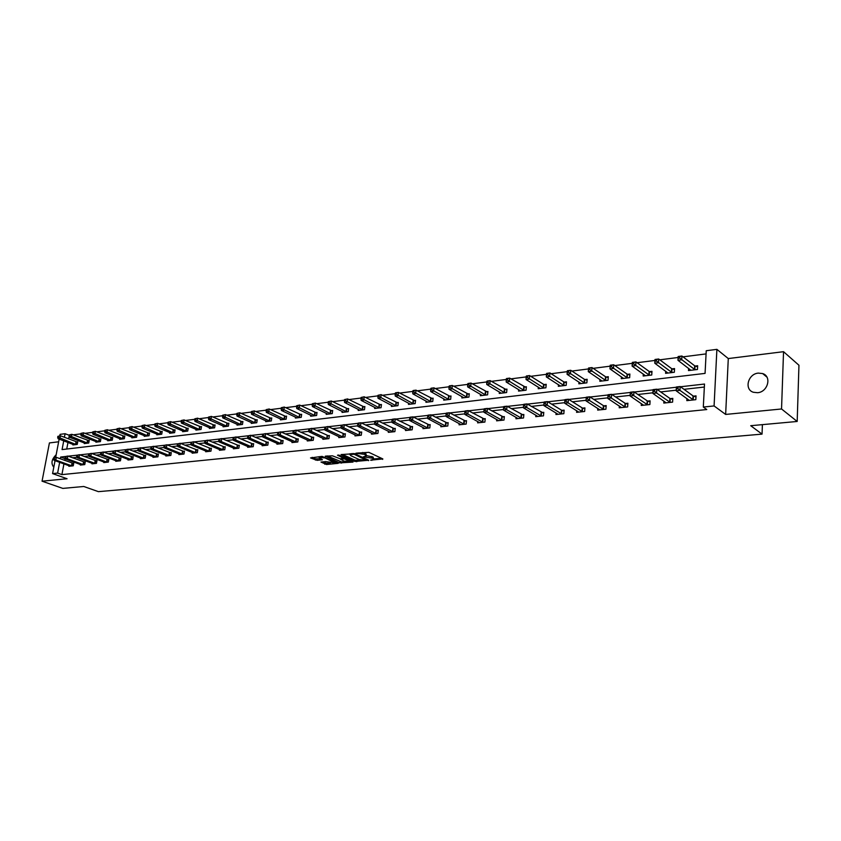 <?xml version="1.0" encoding="UTF-8"?>
<svg xmlns="http://www.w3.org/2000/svg" width="841" height="841" viewBox="0 0 841 841"><rect width="100%" height="100%" fill="white"/><g stroke="black" fill="none" stroke-linecap="round" stroke-linejoin="round"><path stroke-width="1.26" d="M370.587 460.185L382.855 458.934L368.852 452.332L355.901 453.204L364.489 454.35L366.403 455.927L363.375 456.831L372.91 458.292L373.635 459.302L370.587 460.185M757.531 392.715C767.854 392.116 772.027 376.337 762.619 373.562L758.319 373.11C748.006 373.825 743.938 389.509 753.378 392.263L757.531 392.715M320.968 462.045L326.487 464.505L338.271 463.338L322.082 456.379L310.529 457.925L317.141 460.342L322.408 459.764L319.075 457.515L324.941 457.882L334.928 462.907L325.814 461.593L320.968 462.045M63.937 463.885L61.908 474.618L57.619 473.084L52.573 473.599L55.043 460.647M797.184 421.467L781.541 408.978L783.539 351.685L798.95 365.246L797.184 421.467L750.719 425.704L762.041 434.124L98.386 491.649L83.785 486.487L62.833 488.4L42.05 481.189L67.07 478.739L52.573 473.599M783.539 351.685L728.285 358.56L725.646 414.434L781.541 408.978M725.646 414.434L714.083 405.94L703.307 407.044L704.506 384.043L680.495 386.765M61.908 474.618L706.776 409.546L703.307 407.044M354.965 461.488L368.726 460.227L354.66 453.698L341.047 454.56L354.965 461.488L355.123 460.248L361.041 460.132M353.031 462.087L339.732 462.876L325.299 456.169L332.458 455.822L340.006 458.713L343.748 458.271L337.493 455.212L338.881 455.076L353.094 461.572M58.649 441.788L49.419 442.934L42.05 481.189M762.041 434.124L762.409 424.642M704.348 387.039L684.006 389.32M676.217 390.192L660.679 391.927M652.9 392.8L637.888 394.482M630.119 395.354L615.601 396.973M607.843 397.846L593.809 399.412M586.061 400.284L572.49 401.798M564.742 402.671L551.622 404.132M543.885 405.005L531.218 406.424M523.48 407.286L511.233 408.652M503.507 409.525L491.67 410.85M483.953 411.712L472.516 412.994M464.81 413.856L453.751 415.086M446.056 415.948L435.365 417.147M427.691 418.009L417.346 419.165M409.683 420.027L399.696 421.141M392.043 421.993L382.382 423.076M374.75 423.938L365.415 424.978M357.793 425.83L348.773 426.839M341.173 427.691L332.447 428.668M324.857 429.52L316.426 430.455M308.868 431.307L300.71 432.221M293.173 433.062L285.288 433.945M277.761 434.786L270.15 435.638M262.644 436.479L255.286 437.299M247.801 438.14L240.694 438.939M233.23 439.769L226.366 440.537M218.923 441.378L212.289 442.114M204.868 442.944L198.455 443.67M191.065 444.49L184.862 445.183M177.493 446.014L171.511 446.676M164.163 447.507L158.392 448.148M151.065 448.968L145.482 449.599M138.187 450.408L132.804 451.018M125.53 451.827L120.337 452.405M113.083 453.225L108.069 453.783M100.836 454.592L96.011 455.128M88.799 455.938L84.142 456.463M76.962 457.262L72.463 457.767M65.314 458.566L64.599 460.374M686.939 398.55L686.824 400.631L695.822 399.675L696.033 395.869L693.594 396.143M663.906 401.104L663.791 403.07L672.59 402.135L672.811 398.382L670.424 398.645M641.378 403.596L641.263 405.467L649.862 404.553L650.104 400.842L647.77 401.094M619.354 406.024L619.228 407.811L627.649 406.918L627.901 403.238L625.62 403.48M597.804 408.4L597.678 410.093L605.909 409.22L606.182 405.583L603.954 405.825M576.726 410.713L576.59 412.342L584.653 411.48L584.926 407.885L582.75 408.116M556.09 412.973L555.954 414.529L563.838 413.688L564.132 410.135L561.998 410.355M535.885 415.191L535.759 416.673L543.475 415.853L543.78 412.332L541.699 412.553M516.111 417.357L515.975 418.776L523.533 417.977L523.859 414.487L521.809 414.708M496.747 419.47L496.611 420.836L504.011 420.048L504.337 416.589L502.34 416.81M477.772 421.541L477.635 422.855L484.889 422.077L485.225 418.66L483.27 418.871M459.175 423.559L459.049 424.831L466.156 424.074L466.503 420.679L464.579 420.889M440.968 425.546L440.831 426.765L447.79 426.019L448.158 422.666L446.266 422.865M423.107 427.491L422.981 428.658L429.804 427.932L430.171 424.61L428.321 424.81M405.604 429.394L405.467 430.518L412.164 429.804L412.542 426.513L410.734 426.713M388.437 431.254L388.311 432.348L394.871 431.643L395.259 428.384L393.483 428.574M371.606 433.083L371.48 434.135L377.914 433.451L378.303 430.214L376.568 430.403M355.091 434.871L354.965 435.89L361.273 435.218L361.683 432.011L359.969 432.2M338.891 436.626L338.765 437.604L344.957 436.952L345.367 433.777L343.696 433.956M322.997 438.34L322.87 439.296L328.947 438.645L329.367 435.501L327.717 435.68M307.396 440.032L307.27 440.957L313.23 440.316L313.661 437.204L312.043 437.373M292.079 441.683L291.953 442.576L297.809 441.956L298.24 438.865L296.652 439.044M277.046 443.312L276.92 444.174L282.671 443.564L283.102 440.505L281.546 440.673M262.276 444.91L262.161 445.741L267.806 445.141L268.247 442.114L266.713 442.271M247.78 446.476L247.653 447.286L253.204 446.697L253.646 443.691L252.153 443.848M233.535 448.011L233.42 448.8L238.865 448.221L239.317 445.236L237.845 445.394M219.543 449.515L219.427 450.282L224.778 449.714L225.23 446.76L223.79 446.918M205.793 450.997L205.677 451.743L210.933 451.186L211.396 448.253L209.977 448.411M192.284 452.458L192.169 453.183L197.33 452.637L197.803 449.725L196.405 449.872M179.007 453.888L178.881 454.592L183.969 454.056L184.442 451.165L183.065 451.312M165.95 455.296L165.835 455.98L170.828 455.454L171.301 452.584L169.956 452.731M153.115 456.674L152.999 457.346L157.908 456.821L158.392 453.982L157.057 454.129M140.489 458.03L140.384 458.681L145.209 458.166L145.693 455.359L144.389 455.496M128.084 459.365L127.969 460.006L132.72 459.501L133.204 456.705L131.921 456.842M115.869 460.679L115.764 461.299L120.431 460.805L120.925 458.03L119.664 458.166M103.864 461.972L103.758 462.571L108.352 462.087L108.846 459.344L107.595 459.47M92.047 463.244L91.942 463.833L96.463 463.349L96.957 460.626L95.737 460.752M80.421 464.495L80.316 465.062L84.762 464.589L85.267 461.888L84.058 462.014M68.983 465.714L68.878 466.282L73.251 465.819L73.756 463.128L72.568 463.254M706.072 353.903L683.029 356.847M678.119 357.478L659.796 359.822M654.95 360.442L637.079 362.723M632.295 363.333L614.876 365.562M610.156 366.171L593.157 368.347M588.479 368.936L571.922 371.06M567.255 371.659L551.128 373.719M546.492 374.308L530.787 376.316M526.172 376.915L510.876 378.87M506.271 379.459L491.375 381.362M486.792 381.94L472.285 383.801M467.722 384.39L453.572 386.198M449.041 386.776L435.249 388.542M430.729 389.12L417.283 390.834M412.794 391.412L399.685 393.083M395.207 393.662L382.424 395.291M377.966 395.859L365.499 397.457M361.073 398.024L348.899 399.58M344.495 400.148L332.626 401.662M328.232 402.219L316.647 403.701M312.284 404.258L300.973 405.709M296.631 406.266L285.593 407.675M281.262 408.232L270.487 409.609M266.187 410.156L255.664 411.501M251.385 412.048L241.104 413.362M236.847 413.909L226.807 415.191M222.571 415.738L212.762 416.989M208.547 417.525L198.96 418.755M194.765 419.291L185.409 420.489M181.225 421.026L172.079 422.193M167.927 422.729L158.981 423.864M154.849 424.4L146.113 425.514M141.992 426.04L133.456 427.133M129.356 427.659L121.009 428.721M116.931 429.246L108.773 430.287M104.715 430.813L96.726 431.832M92.699 432.348L84.888 433.346M80.873 433.861L73.23 434.839M69.172 436.101L68.647 438.928M67.974 442.461L66.733 449.031M688.621 368.369L688.495 370.566L697.452 369.483L697.652 365.73L695.234 366.035M665.715 371.249L665.588 373.33L674.335 372.269L674.556 368.568L672.19 368.852M643.312 374.056L643.186 376.032L651.743 375.002L651.975 371.333L649.662 371.617M621.404 376.8L621.278 378.681L629.646 377.672L629.898 374.045L627.628 374.319M599.969 379.48L599.843 381.278L608.032 380.29L608.295 376.694L606.077 376.968M578.997 382.098L578.86 383.811L586.871 382.844L587.155 379.291L584.989 379.554M558.466 384.652L558.329 386.292L566.172 385.346L566.466 381.825L564.343 382.087M538.366 387.154L538.229 388.721L545.904 387.796L546.208 384.305L544.127 384.568M518.676 389.593L518.54 391.097L526.067 390.192L526.371 386.744L524.342 386.986M499.396 391.98L499.26 393.43L506.629 392.537L506.955 389.12L504.957 389.372M480.505 394.324L480.369 395.712L487.591 394.839L487.927 391.454L485.972 391.696M462.003 396.616L461.867 397.951L468.931 397.099L469.278 393.746L467.365 393.977M443.859 398.855L443.722 400.137L450.66 399.307L451.007 395.985L449.136 396.216M426.082 401.052L425.945 402.292L432.737 401.472L433.104 398.182L431.265 398.403M408.642 403.207L408.505 404.395L415.17 403.596L415.549 400.337L413.74 400.558M391.549 405.309L391.412 406.466L397.951 405.677L398.329 402.45L396.563 402.66M374.781 407.38L374.644 408.495L381.057 407.717L381.446 404.521L379.712 404.731M358.329 409.399L358.192 410.482L364.479 409.714L364.878 406.55L363.175 406.76M342.182 411.386L342.045 412.426L348.216 411.68L348.626 408.547L346.955 408.747M326.34 413.341L326.203 414.34L332.269 413.614L332.679 410.503L331.039 410.702M310.792 415.244L310.655 416.221L316.605 415.507L317.025 412.416L315.417 412.616M295.527 417.125L295.391 418.061L301.236 417.357L301.656 414.308L300.079 414.497M280.537 418.965L280.41 419.88L286.14 419.186L286.571 416.158L285.025 416.348M265.819 420.763L265.693 421.656L271.317 420.973L271.759 417.977L270.234 418.156M251.364 422.539L251.238 423.401L256.768 422.739L257.209 419.754L255.717 419.943M237.162 424.285L237.036 425.115L242.471 424.463L242.912 421.509L241.441 421.688M223.212 425.988L223.086 426.808L228.416 426.156L228.868 423.233L227.427 423.412M209.493 427.67L209.367 428.458L214.613 427.827L215.075 424.926L213.656 425.094M196.016 429.32L195.9 430.087L201.052 429.467L201.514 426.587L200.116 426.755M182.77 430.939L182.655 431.696L187.722 431.076L188.184 428.227L186.818 428.395M169.745 432.537L169.63 433.262L174.613 432.663L175.086 429.835L173.73 429.993M156.941 434.103L156.825 434.808L161.724 434.219L162.197 431.412L160.873 431.57M144.358 435.638L144.231 436.332L149.057 435.754L149.53 432.968L148.226 433.126M131.974 437.152L131.848 437.835L136.589 437.257L137.072 434.492L135.79 434.65M119.79 438.645L119.674 439.307L124.331 438.739L124.815 435.995L123.553 436.153M107.806 440.106L107.69 440.747L112.273 440.2L112.757 437.478L111.527 437.625M96.011 441.546L95.895 442.177L100.405 441.63L100.899 438.928L99.68 439.076M84.405 442.965L84.3 443.575L88.736 443.039L89.23 440.358L88.032 440.505M72.988 444.363L72.873 444.952L77.246 444.426L77.74 441.767L76.563 441.914M59.774 435.88L60.068 434.355L65.083 433.704L64.4 437.309M69.246 435.302L65.083 433.704M63.727 440.842L62.076 449.588L705.063 373.393L706.24 350.729L716.889 349.351L714.083 405.94M728.285 358.56L716.889 349.351M55.664 457.42L59.154 439.107M65.43 456.495L60.657 457.041L60.321 458.808M59.658 462.319L57.619 473.084M676.385 387.228L657.115 389.415M653.089 389.877L634.272 392.011M630.308 392.453L611.933 394.545M608.054 394.976L590.088 397.015M586.272 397.446L568.726 399.433M564.952 399.864L547.827 401.809M544.095 402.229L527.37 404.122M523.68 404.542L507.354 406.392M503.706 406.813L487.759 408.621M484.153 409.031L468.574 410.797M464.999 411.196L449.777 412.92M446.245 413.32L431.359 415.012M427.869 415.412L413.32 417.052M409.861 417.451L395.638 419.06M392.211 419.449L378.313 421.026M374.918 421.415L361.315 422.949M357.961 423.328L344.652 424.842M341.33 425.22L328.316 426.692M325.025 427.07L312.274 428.511M309.025 428.878L296.547 430.298M293.32 430.666L281.115 432.043M277.919 432.411L265.956 433.767M262.791 434.124L251.081 435.449M247.948 435.806L236.479 437.11M233.377 437.457L222.14 438.729M219.059 439.076L208.053 440.327M205.004 440.673L194.218 441.893M191.191 442.24L180.626 443.438M177.63 443.775L167.264 444.952M164.289 445.288L154.134 446.445M151.191 446.771L141.225 447.906M138.313 448.232L128.536 449.346M125.656 449.672L116.069 450.755M113.199 451.081L103.8 452.153M100.962 452.469L91.732 453.52M88.925 453.835L79.874 454.865M77.078 455.181L68.195 456.179M64.925 458.608L60.657 457.041M56.179 454.718C51.585 459.291 50.786 463.454 53.792 467.207M373.688 458.86L373.057 457.041L372.91 458.292M366.508 455.612L373.057 457.041M366.455 455.486L365.824 453.646L365.667 454.897M362.66 452.479L365.824 453.646M373.73 458.965L381.425 458.261M342.434 454.424L355.123 460.248M366.697 459.617L367.286 459.564M366.308 460.279L354.124 454.235L349.961 454.624L350.729 455.654L359.181 459.554L366.308 460.279M351.801 460.984L350.108 461.141L350.224 460.258M345.472 461.562L341.635 461.919L341.478 463.139M327.149 455.896L341.635 461.919M344.169 461.141L350.066 461.488L344.4 458.902L340.668 459.344L344.169 461.141M343.811 457.735L344.547 457.672L344.4 458.902M312.137 457.336L315.554 458.86L320.715 458.797M322.408 461.919L326.655 463.286L330.345 462.949M335.086 461.709L334.97 462.571L336.579 462.382M678.214 358.298L679.728 358.108L679.812 356.584L678.309 356.784L677.951 360.284L678.172 356.5L681.935 356.016L681.715 359.811L677.951 360.284L690.903 370.271M697.588 366.865L694.677 365.782L681.935 356.016L679.812 356.584M695.023 369.777L679.728 358.108M677.962 388.679L678.046 387.144L676.532 387.312L676.448 388.847L677.962 388.679L679.97 390.382L676.175 390.802L676.406 386.965L680.19 386.534L679.97 390.382L693.394 399.927M689.242 400.369L676.175 390.802L676.448 388.847M678.046 387.144L680.19 386.534L693.037 395.901L695.97 396.941M655.002 361.262L656.474 361.073L656.569 359.57L655.097 359.759L654.771 363.217L655.002 359.475L658.682 359.002L658.45 362.755L654.771 363.217L667.943 373.047M674.493 369.662L671.633 368.61L658.682 359.002L656.569 359.57M671.97 372.563L656.474 361.073M632.306 364.153L633.746 363.964L633.841 362.482L632.411 362.671L632.106 366.087L632.358 362.376L635.954 361.914L635.701 365.625L632.106 366.087L645.489 375.759M651.912 372.395L649.105 371.375L635.954 361.914L633.841 362.482M649.431 375.286L633.746 363.964M654.571 391.317L654.666 389.793L653.184 389.961L653.089 391.475L654.571 391.317L656.569 392.999L652.858 393.409L653.1 389.614L656.8 389.194L656.569 392.999L670.203 402.397M666.156 402.818L652.858 393.409L653.089 391.475M654.666 389.793L656.8 389.194L669.867 398.403L672.747 399.422M631.717 393.882L631.822 392.379L630.372 392.547L630.266 394.051L631.717 393.882L633.693 395.543L630.077 395.953L630.33 392.2L633.946 391.79L633.693 395.543L647.538 404.805M643.575 405.225L630.077 395.953L630.266 394.051M631.822 392.379L633.946 391.79L647.213 400.852L650.04 401.84M610.114 366.981L611.523 366.802L611.628 365.33L610.219 365.509L609.956 368.884L610.219 365.215L613.73 364.773L613.467 368.442L609.956 368.884L623.528 378.408M629.825 375.065L627.071 374.087L613.73 364.773L611.628 365.33M627.386 377.945L611.523 366.802M588.532 368.295L588.416 369.746L589.793 369.567L589.909 368.116L588.563 368.001L592.001 367.559L591.728 371.196L588.279 371.627L602.04 381.005M608.222 377.683L605.52 376.726L592.001 367.559L589.909 368.116M605.814 380.553L589.793 369.567M588.279 371.627L588.416 369.746M567.307 371.018L567.191 372.447L568.537 372.279L568.653 370.839L567.381 370.723L570.745 370.282L570.45 373.888L567.086 374.308L581.015 383.549M587.081 380.248L584.421 379.323L570.745 370.282L568.653 370.839M584.705 383.107L568.537 372.279M567.086 374.308L567.191 372.447M609.378 396.405L609.483 394.913L608.064 395.07L607.959 396.563L609.378 396.405L611.333 398.045L607.801 398.434L608.075 394.723L611.607 394.324L611.333 398.045L625.368 407.16M621.488 407.57L607.801 398.434L607.959 396.563M609.483 394.913L611.607 394.324L625.063 403.249L627.828 404.206M586.261 397.541L586.145 399.012L587.533 398.855L587.638 397.383L586.303 397.194L589.762 396.805L589.478 400.484L603.68 409.462M587.533 398.855L589.478 400.484L586.019 400.873L599.896 409.861M587.638 397.383L589.762 396.805L603.386 405.604L606.109 406.518M586.145 399.012L586.019 400.873M564.931 399.959L564.805 401.42L566.161 401.262L566.287 399.811L565.005 399.612L568.39 399.223L568.096 402.871L582.466 411.712M566.161 401.262L568.096 402.871L564.71 403.249L578.766 412.111M566.287 399.811L568.39 399.223L582.182 407.896L584.863 408.789M564.805 401.42L564.71 403.249M544.064 402.324L543.938 403.764L545.262 403.617L545.388 402.177L544.18 401.977L547.48 401.599L547.176 405.204L561.714 413.919M545.262 403.617L547.176 405.204L543.864 405.572L558.077 414.308M545.388 402.177L547.48 401.599L561.441 410.135L564.059 411.007M543.938 403.764L543.864 405.572M523.638 404.637L523.512 406.066L524.805 405.919L524.942 404.489L523.796 404.29L527.034 403.922L526.708 407.486L541.383 416.074M524.805 405.919L526.708 407.486L523.47 407.853L537.83 416.453M524.942 404.489L527.034 403.922L543.707 413.183M523.512 406.066L523.47 407.853M503.654 406.907L503.517 408.316L504.789 408.169L504.926 406.76L503.843 406.55L507.007 406.192L506.671 409.725L521.494 418.187M504.789 408.169L506.671 409.725L503.507 410.082L518.014 418.566M504.926 406.76L507.007 406.192L523.775 415.307M503.517 408.316L503.507 410.082M484.09 409.125L483.953 410.524L485.194 410.376L485.331 408.978L484.311 408.768L487.412 408.421L487.065 411.911L502.014 420.258M485.194 410.376L487.065 411.911L483.964 412.258L498.597 420.626M485.331 408.978L487.412 408.421L504.264 417.399M483.953 410.524L483.964 412.258M464.926 411.291L464.789 412.679L465.998 412.542L466.145 411.154L465.178 410.944L468.216 410.597L467.859 414.056L482.923 422.287M465.998 412.542L467.859 414.056L464.821 414.403L479.591 422.645M466.145 411.154L468.216 410.597L485.152 419.438M464.789 412.679L464.821 414.403M446.161 413.415L446.014 414.792L447.212 414.655L447.359 413.288L446.445 413.068L449.42 412.731L449.052 416.158L464.232 424.274M447.212 414.655L449.052 416.158L446.077 416.495L460.963 424.621M447.359 413.288L449.42 412.731L466.419 421.446M446.014 414.792L446.077 416.495M427.785 415.507L427.627 416.863L428.794 416.726L428.952 415.37L428.09 415.149L431.002 414.823L430.624 418.219L445.909 426.219M428.794 416.726L430.624 418.219L427.712 418.545L442.702 426.566M428.952 415.37L431.002 414.823L448.074 423.401M427.627 416.863L427.712 418.545M409.767 417.546L409.62 418.892L410.755 418.755L410.913 417.409L410.103 417.189L412.963 416.873L412.574 420.227L427.953 428.132M410.755 418.755L412.574 420.227L409.714 420.553L424.81 428.468M410.913 417.409L412.963 416.873L430.087 425.325M409.62 418.892L409.714 420.553M392.116 419.543L391.959 420.878L393.083 420.752L393.241 419.417L392.474 419.196L395.281 418.871L394.881 422.203L410.355 430.003M393.083 420.752L394.881 422.203L392.085 422.518L407.275 430.329M393.241 419.417L395.281 418.871L412.458 427.217M391.959 420.878L392.085 422.518M374.813 421.509L374.655 422.823L375.748 422.697L375.916 421.383L375.202 421.152L377.945 420.847L377.546 424.137L393.094 431.832M375.748 422.697L377.546 424.137L374.792 424.453L390.077 432.158M375.916 421.383L377.945 420.847L395.175 429.068M374.655 422.823L374.792 424.453M357.856 423.422L357.688 424.737L358.76 424.61L358.928 423.307L358.255 423.076L360.947 422.771L360.537 426.04L376.169 433.63M358.76 424.61L360.537 426.04L357.845 426.345L373.204 433.945M358.928 423.307L360.947 422.771L378.229 430.876M357.688 424.737L357.845 426.345M341.215 425.315L341.047 426.608L342.108 426.492L342.276 425.189L341.215 425.315L344.284 424.663L343.864 427.901L359.57 435.396M342.108 426.492L343.864 427.901L341.225 428.195L356.658 435.701M342.276 425.189L344.284 424.663L361.598 432.652M341.047 426.608L341.225 428.195M324.899 427.165L324.731 428.447L325.761 428.332L325.94 427.049L324.899 427.165L327.937 426.524L327.517 429.73L343.286 437.131M325.761 428.332L327.517 429.73L324.92 430.014L340.426 437.425M325.94 427.049L327.937 426.524L345.283 434.408M324.731 428.447L324.92 430.014M308.889 428.973L308.721 430.245L309.74 430.129L309.909 428.857L308.889 428.973L311.906 428.342L311.475 431.517L327.307 438.823M309.74 430.129L311.475 431.517L308.931 431.801L324.5 439.118M309.909 428.857L311.906 428.342L329.283 436.122M308.721 430.245L308.931 431.801M293.194 430.76L293.015 432.011L294.014 431.906L294.182 430.645L293.194 430.76L296.179 430.119L295.738 433.273L311.622 440.495M294.014 431.906L295.738 433.273L293.246 433.557L308.878 440.779M294.182 430.645L296.179 430.119L313.577 437.804M293.015 432.011L293.246 433.557M277.782 432.505L277.593 433.746L278.581 433.641L278.76 432.39L277.782 432.505L280.736 431.875L280.295 434.997L296.232 442.124M278.581 433.641L280.295 434.997L277.845 435.27L293.53 442.408M278.76 432.39L280.736 431.875L298.156 439.454M277.593 433.746L277.845 435.27M546.545 373.677L546.419 375.097L547.743 374.928L547.859 373.509L546.661 373.383L549.951 372.952L549.646 376.516L546.345 376.936L560.442 386.04M566.382 382.75L563.775 381.856L549.951 372.952L547.859 373.509M564.048 385.599L547.743 374.928M546.345 376.936L546.419 375.097M526.224 376.284L526.098 377.693L527.391 377.525L527.517 376.116L526.371 375.98L529.588 375.57L529.273 379.091L526.056 379.501L540.29 388.468M546.135 385.21L543.57 384.337L529.588 375.57L527.517 376.116M543.833 388.048L527.391 377.525M526.056 379.501L526.098 377.693M506.335 378.828L506.198 380.227L507.459 380.069L507.596 378.671L506.513 378.534L509.667 378.124L509.341 381.614L506.177 382.014L520.558 390.855M526.298 387.617L509.667 378.124L507.596 378.671M524.027 390.434L507.459 380.069M506.177 382.014L506.198 380.227M486.855 381.33L486.718 382.708L487.959 382.55L488.095 381.173L487.065 381.026L490.156 380.626L489.819 384.085L486.729 384.474L501.236 393.189M506.871 389.972L490.156 380.626L488.095 381.173M504.632 392.779L487.959 382.55M486.729 384.474L486.718 382.708M467.785 383.769L467.638 385.146L468.858 384.989L468.994 383.622L468.027 383.475L471.055 383.086L470.697 386.503L467.67 386.892L482.314 395.48M487.843 392.284L471.055 383.086L468.994 383.622M485.635 395.081L468.858 384.989M467.67 386.892L467.638 385.146M449.105 386.166L448.957 387.522L450.145 387.375L450.292 386.019L449.378 385.872L452.332 385.483L451.974 388.878L449.01 389.246L463.769 397.719M469.194 394.545L452.332 385.483L450.292 386.019M467.018 397.33L450.145 387.375M449.01 389.246L448.957 387.522M430.802 388.521L430.645 389.856L431.811 389.709L431.959 388.363L431.097 388.216L433.998 387.838L433.63 391.191L430.718 391.559L445.583 399.917M450.923 396.763L433.998 387.838L431.959 388.363M448.779 399.528L431.811 389.709M430.718 391.559L430.645 389.856M412.857 390.813L412.71 392.148L413.846 392.001L414.003 390.666L413.183 390.508L416.032 390.15L415.654 393.472L412.805 393.83L427.764 402.072M433.02 398.939L416.032 390.15L414.003 390.666M430.897 401.693L413.846 392.001M412.805 393.83L412.71 392.148M395.281 393.073L395.123 394.387L396.237 394.24L396.395 392.926L395.627 392.768L398.424 392.411L398.035 395.701L395.238 396.048L410.303 404.185M415.465 401.073L398.424 392.411L396.395 392.926M413.373 403.806L396.237 394.24M395.238 396.048L395.123 394.387M378.04 395.281L377.882 396.584L378.976 396.447L379.133 395.144L378.04 395.281L381.152 394.629L380.752 397.888L378.019 398.235L393.168 406.256M398.245 403.165L381.152 394.629L379.133 395.144M396.174 405.888L378.976 396.447M378.019 398.235L377.882 396.584M361.146 397.446L360.978 398.739L362.05 398.602L362.219 397.309L361.146 397.446L364.227 396.794L363.817 400.032L361.136 400.369L376.369 408.284M381.362 405.215L364.227 396.794L362.219 397.309M379.323 407.927L362.05 398.602M361.136 400.369L360.978 398.739M344.568 399.57L344.4 400.852L345.451 400.715L345.619 399.433L344.568 399.57L347.617 398.928L347.207 402.124L344.579 402.461L359.885 410.271M364.794 407.233L347.617 398.928L345.619 399.433M362.776 409.924L345.451 400.715M344.579 402.461L344.4 400.852M328.305 401.662L328.137 402.923L329.178 402.797L329.346 401.525L328.305 401.662L331.333 401.02L330.912 404.195L328.326 404.521L343.706 412.227M348.542 409.21L331.333 401.02L329.346 401.525M346.555 411.88L329.178 402.797M328.326 404.521L328.137 402.923M312.358 403.701L312.19 404.963L313.199 404.826L313.378 403.575L312.358 403.701L315.354 403.07L314.933 406.214L312.389 406.529L327.843 414.15M332.594 411.144L315.354 403.07L313.378 403.575M330.629 413.804L313.199 404.826M312.389 406.529L312.19 404.963M296.705 405.709L296.537 406.949L297.525 406.823L297.703 405.583L296.705 405.709L299.68 405.078L299.238 408.2L296.757 408.516L312.263 416.032M316.941 413.047L299.68 405.078L297.703 405.583M314.997 415.696L297.525 406.823M296.757 408.516L296.537 406.949M281.346 407.675L281.167 408.915L282.145 408.789L282.324 407.549L281.346 407.675L284.29 407.055L283.848 410.145L281.409 410.45L296.968 417.872M301.572 414.918L284.29 407.055L282.324 407.549M299.659 417.556L282.145 408.789M281.409 410.45L281.167 408.915M266.271 409.609L266.092 410.839L267.049 410.713L267.228 409.493L266.271 409.609L269.183 408.999L268.742 412.058L266.345 412.363L281.956 419.691M286.487 416.758L269.183 408.999L267.228 409.493M284.594 419.375L267.049 410.713M266.345 412.363L266.092 410.839M251.459 411.512L251.28 412.721L252.226 412.605L252.405 411.386L251.459 411.512L254.36 410.902L253.898 413.93L251.554 414.235L267.207 421.478M271.675 418.555L254.36 410.902L252.405 411.386M269.793 421.162L252.226 412.605M251.554 414.235L251.28 412.721M236.931 413.373L236.742 414.581L237.667 414.455L237.856 413.257L236.931 413.373L239.79 412.773L239.338 415.78L237.025 416.074L252.721 423.223M257.125 420.332L239.79 412.773L237.856 413.257M255.265 422.918L237.667 414.455M237.025 416.074L236.742 414.581M222.655 415.202L222.466 416.4L223.37 416.284L223.559 415.086L222.655 415.202L225.493 414.602L225.031 417.588L222.76 417.872L238.497 424.947M242.828 422.066L225.493 414.602L223.559 415.086M240.999 424.642L223.37 416.284M222.76 417.872L222.466 416.4M262.655 434.219L262.466 435.449L263.433 435.344L263.611 434.103L262.655 434.219L265.588 433.599L265.136 436.689L281.115 443.733M263.433 435.344L265.136 436.689L262.728 436.963L278.466 444.016M263.611 434.103L265.588 433.599L283.028 441.073M262.466 435.449L262.728 436.963M247.801 435.901L247.622 437.12L248.558 437.015L248.747 435.796L247.801 435.901L250.713 435.281L250.25 438.35L266.271 445.31M248.558 437.015L250.25 438.35L247.895 438.613L263.675 445.583M248.747 435.796L250.713 435.281L268.163 442.671M247.622 437.12L247.895 438.613M233.22 437.551L233.041 438.771L233.966 438.666L234.145 437.446L233.22 437.551L236.1 436.942L235.638 439.98L251.701 446.855M233.966 438.666L235.638 439.98L233.325 440.242L249.146 447.128M234.145 437.446L236.1 436.942L253.572 444.227M233.041 438.771L233.325 440.242M218.902 439.17L218.713 440.379L219.627 440.274L219.816 439.076L218.902 439.17L221.761 438.571L221.288 441.588L237.393 448.379M219.627 440.274L221.288 441.588L219.017 441.84L234.881 448.642M219.816 439.076L221.761 438.571L239.233 445.772M218.713 440.379L219.017 441.84M208.631 416.999L208.442 418.187L209.335 418.072L209.514 416.884L208.631 416.999L211.448 416.411L210.975 419.365L208.747 419.648L224.515 426.629M228.784 423.78L211.448 416.411L209.514 416.884M226.975 426.334L209.335 418.072M208.747 419.648L208.442 418.187M194.849 418.765L194.66 419.943L195.532 419.827L195.722 418.66L194.849 418.765L197.646 418.177L197.172 421.11L194.986 421.394L210.786 428.29M214.991 425.462L197.646 418.177L195.722 418.66M213.194 427.995L195.532 419.827M194.986 421.394L194.66 419.943M181.309 420.5L181.12 421.667L181.982 421.562L182.171 420.395L181.309 420.5L184.084 419.922L183.611 422.823L181.456 423.097L197.278 429.919M201.43 427.112L184.084 419.922L182.171 420.395M199.653 429.635L181.982 421.562M181.456 423.097L181.12 421.667M168.011 422.214L167.822 423.359L168.663 423.254L168.862 422.098L168.011 422.214L170.755 421.635L170.281 424.516L168.158 424.779L184.011 431.528M188.1 428.731L170.755 421.635L168.862 422.098M186.345 431.244L168.663 423.254M168.158 424.779L167.822 423.359M154.933 423.885L154.744 425.031L155.574 424.926L155.764 423.78L154.933 423.885L157.656 423.317L157.172 426.177L155.091 426.44L170.965 433.104M175.002 430.329L157.656 423.317L155.764 423.78M173.267 432.821L155.574 424.926M155.091 426.44L154.744 425.031M142.087 425.535L141.887 426.671L142.707 426.566L142.896 425.43L142.087 425.535L144.789 424.968L144.295 427.806L142.255 428.058L158.14 434.65M162.113 431.896L144.789 424.968L142.896 425.43M160.4 434.377L142.707 426.566M142.255 428.058L141.887 426.671M129.451 427.154L129.251 428.279L130.05 428.174L130.25 427.049L129.451 427.154L132.132 426.587L131.638 429.404L129.63 429.656L145.535 436.174M149.446 433.441L132.132 426.587L130.25 427.049M147.753 435.911L130.05 428.174M129.63 429.656L129.251 428.279M117.025 428.752L116.825 429.867L117.614 429.762L117.814 428.647L117.025 428.752L119.685 428.185L119.18 430.981L117.204 431.233L133.13 437.677M136.988 434.965L119.685 428.185L117.814 428.647M135.306 437.415L117.614 429.762M117.204 431.233L116.825 429.867M204.847 440.768L204.657 441.967L205.551 441.861L205.74 440.663L204.847 440.768L207.674 440.169L207.201 443.154L223.328 449.872M205.551 441.861L207.201 443.154L204.962 443.407L220.868 450.135M205.74 440.663L207.674 440.169L225.157 447.275M204.657 441.967L204.962 443.407M191.033 442.334L190.833 443.522L191.716 443.417L191.906 442.229L191.033 442.334L193.84 441.735L193.356 444.7L209.514 451.344M191.716 443.417L193.356 444.7L191.159 444.942L207.086 451.596M191.906 442.229L193.84 441.735L211.312 448.758M190.833 443.522L191.159 444.942M177.462 443.869L177.262 445.047L178.124 444.952L178.324 443.775L177.462 443.869L180.237 443.281L179.764 446.224L195.932 452.784M178.124 444.952L179.764 446.224L177.598 446.455L193.556 453.036M178.324 443.775L180.237 443.281L197.719 450.219M177.262 445.047L177.598 446.455M164.121 445.383L163.921 446.55L164.773 446.455L164.973 445.288L164.121 445.383L166.886 444.794L166.392 447.706L182.592 454.203M164.773 446.455L166.392 447.706L164.279 447.948L180.258 454.445M164.973 445.288L166.886 444.794L184.358 451.649M163.921 446.55L164.279 447.948M151.012 446.865L150.823 448.022L151.653 447.927L151.853 446.771L151.012 446.865L153.756 446.287L153.262 449.178L169.472 455.591M151.653 447.927L153.262 449.178L151.18 449.409L167.18 455.833M151.853 446.771L153.756 446.287L171.228 453.057M150.823 448.022L151.18 449.409M138.134 448.327L137.935 449.472L138.754 449.378L138.954 448.232L138.134 448.327L140.846 447.759L140.352 450.618L156.584 456.957M138.754 449.378L140.352 450.618L138.302 450.85L154.324 457.199M138.954 448.232L140.846 447.759L158.308 454.445M137.935 449.472L138.302 450.85M125.467 449.767L125.267 450.902L126.076 450.808L126.276 449.672L125.467 449.767L128.158 449.199L127.664 452.038L143.906 458.313M126.076 450.808L127.664 452.038L125.645 452.258L141.677 458.545M126.276 449.672L128.158 449.199L145.609 455.811M125.267 450.902L125.645 452.258M113.02 451.175L112.81 452.3L113.609 452.216L113.808 451.081L113.02 451.175L115.69 450.608L115.185 453.425L131.438 459.638M113.609 452.216L115.185 453.425L113.209 453.646L129.251 459.869M113.808 451.081L115.69 450.608L133.13 457.147M112.81 452.3L113.209 453.646M104.799 430.319L104.599 431.422L105.377 431.317L105.577 430.214L104.799 430.319L107.438 429.762L106.944 432.526L104.999 432.779L120.925 439.149M124.731 436.458L107.438 429.762L105.577 430.214M123.07 438.886L105.377 431.317M104.999 432.779L104.599 431.422M100.773 452.563L100.573 453.677L101.351 453.593L101.551 452.469L100.773 452.563L103.422 452.006L102.917 454.802L119.17 460.942M101.351 453.593L102.917 454.802L100.973 455.013L117.015 461.162M101.551 452.469L103.422 452.006L120.841 458.471M100.573 453.677L100.973 455.013M92.783 431.853L92.584 432.957L93.351 432.852L93.551 431.759L92.783 431.853L95.401 431.307L94.896 434.051L92.983 434.292L108.92 440.6M112.683 437.919L95.401 431.307L93.551 431.759M111.033 440.348L93.351 432.852M92.983 434.292L92.584 432.957M88.726 453.93L88.526 455.034L89.293 454.949L89.493 453.835L88.726 453.93L91.354 453.373L90.849 456.148L107.112 462.214M89.293 454.949L90.849 456.148L88.936 456.358L104.988 462.445M89.493 453.835L91.354 453.373L108.762 459.764M88.526 455.034L88.936 456.358M80.957 433.367L80.757 434.461L81.514 434.366L81.714 433.273L80.957 433.367L83.553 432.821L83.049 435.554L81.167 435.785L97.114 442.03M100.825 439.37L83.553 432.821L81.714 433.273M99.185 441.777L81.514 434.366M81.167 435.785L80.757 434.461M76.878 455.265L76.678 456.369L77.435 456.285L77.635 455.181L76.878 455.265L79.485 454.718L78.98 457.472L95.243 463.475M77.435 456.285L78.98 457.472L77.099 457.683L93.162 463.696M77.635 455.181L79.485 454.718L96.883 461.036M76.678 456.369L77.099 457.683M69.33 434.86L69.13 435.943L69.866 435.848L70.066 434.765L69.33 434.86L71.906 434.324L71.401 437.026L69.551 437.257L85.488 443.428M89.146 440.789L71.906 434.324L70.066 434.765M87.538 443.186L69.866 435.848M69.551 437.257L69.13 435.943M65.23 456.589L65.02 457.683L65.766 457.599L65.966 456.505L65.23 456.589L67.816 456.043L67.301 458.776L83.564 464.716M65.766 457.599L67.301 458.776L65.451 458.976L81.514 464.936M65.966 456.505L67.816 456.043L85.193 462.298M65.02 457.683L65.451 458.976M57.882 436.332L57.682 437.404L58.407 437.309L58.618 436.237L57.882 436.332L60.436 435.796L59.932 438.476L58.103 438.708L74.05 444.815M77.666 442.198L60.436 435.796L58.618 436.237M76.068 444.574L58.407 437.309M58.103 438.708L57.682 437.404M53.761 457.893L53.561 458.976L54.287 458.892L54.497 457.809L53.761 457.893L56.326 457.346L55.811 460.059L72.074 465.946M54.287 458.892L55.811 460.059L53.992 460.258L70.055 466.156M54.497 457.809L56.326 457.346L73.682 463.528M53.561 458.976L53.992 460.258M371.911 459.764L371.838 460.374M357.404 452.984L357.33 453.614M364.7 456.4L364.626 457.02M371.901 456.495L371.743 457.746M366.108 456.116L366.014 456.884M364.647 453.089L364.489 454.35M358.802 452.857L358.718 453.488M382.666 458.85L382.602 459.396M368.558 460.153L368.495 460.679M356.889 460.511L356.731 461.751M366.56 459.228L366.466 459.964M354.208 453.541L354.124 454.235M352.947 453.415L352.863 454.045M351.485 453.551L351.401 454.182M339.89 461.656L339.732 462.876M343.591 457.231L343.506 457.956M349.52 459.943L349.435 460.658M346.261 458.45L346.166 459.175M341.183 458.608L341.099 459.218M334.361 461.383L334.276 462.077M325.025 457.178L324.941 457.882M317.299 459.123L317.141 460.342M315.554 458.86L315.386 460.08M326.655 463.286L326.487 464.505M324.92 463.034L324.752 464.243M695.044 365.961L694.834 369.704M694.677 365.782L694.466 369.525M692.837 399.685L693.037 395.901M693.205 399.864L693.404 396.069M672.001 368.789L671.78 372.489M671.633 368.61L671.412 372.311M649.473 371.554L649.241 375.223M649.105 371.375L648.874 375.044M669.646 402.156L669.867 398.403M670.014 402.324L670.235 398.581M646.971 404.563L647.213 400.852M647.349 404.742L647.581 401.031M627.439 374.256L627.197 377.882M627.071 374.087L626.818 377.704M605.888 376.905L605.625 380.489M605.52 376.726L605.247 380.321M584.8 379.491L584.516 383.044M584.421 379.323L584.148 382.876M624.8 406.928L625.063 403.249M625.178 407.097L625.431 403.428M603.123 409.231L603.386 405.604M603.491 409.399L603.764 405.761M581.909 411.491L582.182 407.896M582.277 411.659L582.561 408.053M561.147 413.698L561.441 410.135M561.525 413.856L561.82 410.303M540.826 415.864L541.131 412.332M541.205 416.022L541.509 412.5M520.926 417.977L521.241 414.487M521.304 418.135L521.62 414.645M501.446 420.048L501.772 416.6M501.825 420.206L502.151 416.747M482.356 422.077L482.702 418.66M482.745 422.235L483.081 418.818M463.664 424.074L464.011 420.679M464.043 424.221L464.4 420.836M445.341 426.019L445.709 422.666M445.719 426.166L446.087 422.813M427.386 427.932L427.754 424.61M427.775 428.08L428.143 424.758M409.788 429.804L410.166 426.513M410.166 429.951L410.545 426.66M392.526 431.643L392.915 428.374M392.915 431.78L393.294 428.521M375.601 433.441L376.001 430.214M375.99 433.578L376.379 430.35M359.002 435.207L359.412 432.001M359.391 435.344L359.79 432.148M342.718 436.942L343.128 433.767M343.096 437.078L343.517 433.903M326.739 438.634L327.16 435.491M327.117 438.771L327.538 435.627M311.054 440.306L311.485 437.194M311.443 440.442L311.864 437.331M295.664 441.945L296.095 438.855M296.043 442.072L296.474 438.991M564.153 382.024L563.859 385.535M563.775 381.856L563.491 385.367M543.948 384.505L543.643 387.985M543.57 384.337L543.265 387.817M524.153 386.934L523.838 390.382M523.775 386.765L523.459 390.213M504.779 389.309L504.453 392.726M504.4 389.152L504.074 392.558M485.783 391.643L485.446 395.018M485.415 391.475L485.078 394.86M467.186 393.924L466.839 397.267M466.808 393.767L466.461 397.11M448.957 396.164L448.6 399.475M448.579 396.006L448.221 399.317M431.086 398.35L430.718 401.641M430.697 398.203L430.34 401.483M413.562 400.505L413.183 403.754M413.183 400.348L412.805 403.606M396.374 402.608L395.995 405.835M395.995 402.461L395.617 405.688M379.522 404.679L379.133 407.874M379.144 404.532L378.755 407.727M362.997 406.708L362.597 409.872M362.618 406.56L362.219 409.725M346.776 408.694L346.366 411.827M346.397 408.558L345.987 411.691M330.86 410.65L330.45 413.761M330.481 410.503L330.071 413.614M315.238 412.563L314.818 415.643M314.86 412.426L314.439 415.507M299.901 414.445L299.48 417.504M299.522 414.308L299.091 417.367M284.847 416.295L284.416 419.323M284.468 416.158L284.037 419.186M270.056 418.114L269.625 421.11M269.677 417.977L269.246 420.973M255.538 419.89L255.096 422.865M255.159 419.754L254.718 422.729M241.272 421.646L240.82 424.589M240.894 421.509L240.442 424.463M280.558 443.554L280.989 440.495M280.936 443.68L281.367 440.621M265.714 445.131L266.155 442.093M266.092 445.257L266.544 442.229M251.144 446.676L251.596 443.67M251.522 446.813L251.974 443.806M236.836 448.2L237.288 445.225M237.215 448.327L237.667 445.352M227.249 423.359L226.797 426.282M226.881 423.233L226.418 426.156M213.477 425.052L213.025 427.953M213.099 424.926L212.647 427.827M199.948 426.713L199.485 429.593M199.569 426.587L199.107 429.467M186.639 428.342L186.176 431.202M186.26 428.216L185.798 431.076M173.561 429.951L173.088 432.779M173.183 429.825L172.72 432.652M160.705 431.528L160.232 434.334M160.326 431.401L159.853 434.208M148.058 433.083L147.574 435.869M147.68 432.957L147.207 435.743M135.622 434.608L135.138 437.373M135.243 434.482L134.77 437.246M222.77 449.704L223.233 446.739M223.149 449.819L223.611 446.865M208.957 451.165L209.42 448.242M209.335 451.291L209.798 448.358M195.385 452.616L195.848 449.704M195.764 452.731L196.226 449.83M182.034 454.035L182.508 451.154M182.413 454.151L182.886 451.27M168.925 455.423L169.398 452.574M169.304 455.549L169.777 452.689M156.027 456.8L156.51 453.961M156.405 456.915L156.889 454.087M143.348 458.145L143.832 455.338M143.727 458.261L144.21 455.454M130.891 459.47L131.375 456.684M131.259 459.596L131.753 456.8M123.385 436.111L122.902 438.844M123.017 435.985L122.534 438.729M118.623 460.784L119.117 458.009M119.002 460.9L119.485 458.124M111.348 437.583L110.865 440.306M110.98 437.467L110.497 440.19M106.565 462.066L107.059 459.312M106.933 462.172L107.427 459.428M99.511 439.034L99.017 441.735M99.143 438.918L98.649 441.62M94.697 463.328L95.191 460.605M95.075 463.433L95.569 460.71M87.863 440.463L87.369 443.144M87.496 440.348L87.001 443.028M83.017 464.568L83.522 461.867M83.396 464.684L83.89 461.972M76.394 441.872L75.9 444.532M76.026 441.756L75.532 444.416M71.527 465.788L72.032 463.107M71.906 465.903L72.4 463.223M762.619 373.562L766.918 377.115M366.739 459.302L366.644 460.09M350.077 453.688L349.961 454.624M343.864 457.357L343.759 458.145M340.752 458.639L340.668 459.344M319.191 456.663L319.075 457.515"/></g></svg>
